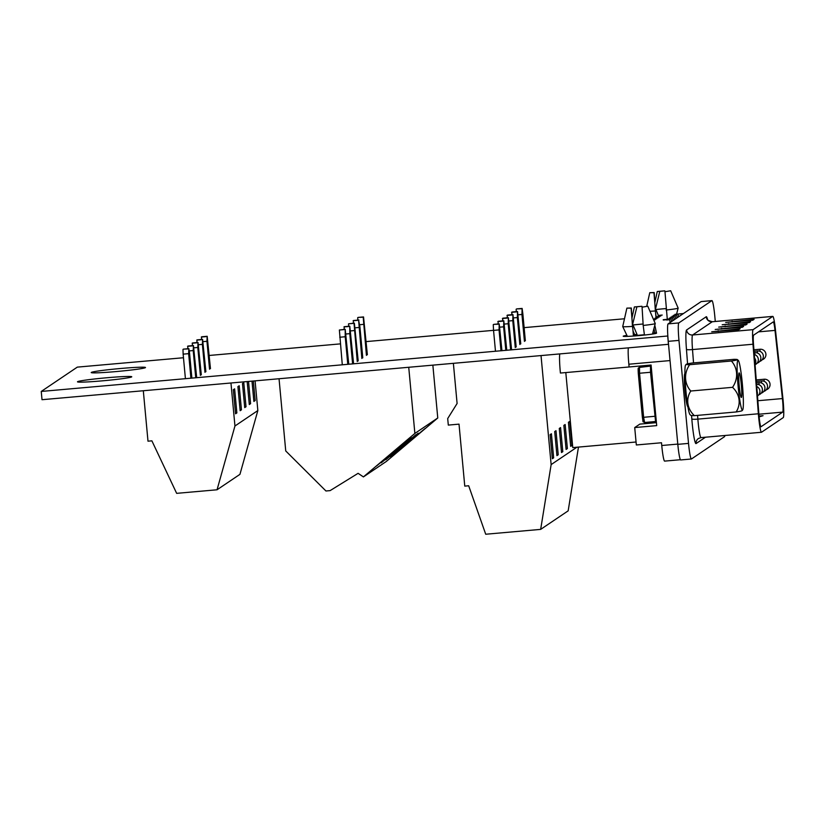 <?xml version="1.0" encoding="UTF-8"?>
<svg xmlns="http://www.w3.org/2000/svg" width="825" height="825" viewBox="0 0 825 825"><rect width="100%" height="100%" fill="white"/><g stroke="black" fill="none" stroke-linecap="round" stroke-linejoin="round"><path stroke-width="1.24" d="M782.698 412.108A11.076 0.98 84.9 0 0 782.605 400.465A11.076 0.98 84.9 0 0 782.42 398.568L775.005 330.402A11.076 0.98 84.9 0 0 773.293 321.905A11.076 0.98 84.9 0 0 773.242 321.915L753.617 335.156A11.076 0.98 84.9 0 0 753.545 344.881L758.907 414.418A11.076 0.98 84.9 0 0 760.97 426.752A11.076 0.98 84.9 0 0 761.021 426.731L782.698 412.108L758.887 414.212M783.08 400.156A16.613 1.475 84.9 0 0 782.791 397.299L775.376 329.134A16.613 1.475 84.9 0 0 772.808 316.387A16.613 1.475 84.9 0 0 772.736 316.408L753.101 329.649A16.613 1.475 84.9 0 0 752.998 344.231L758.361 413.779A16.613 1.475 84.9 0 0 761.465 432.269A16.613 1.475 84.9 0 0 761.527 432.238L783.214 417.625A16.613 1.475 84.9 0 0 783.08 400.156M684.925 373.55A16.613 1.475 84.9 0 0 684.998 391.05A16.613 1.475 84.9 0 0 687.854 406.653A16.613 1.475 84.9 0 0 687.875 406.653M742.242 327.308L715.213 329.453L743.645 326.37L742.242 327.308M749.224 322.606L722.195 324.741L750.616 321.657L749.224 322.606M752.72 320.244L725.68 322.389L754.112 319.306L752.72 320.244M745.738 324.957L718.709 327.092L747.13 324.019L745.738 324.957M738.757 329.66L711.727 331.805L740.149 328.721L738.757 329.66M715.285 321.472L714.801 316.222A16.613 1.475 84.9 0 0 711.934 300.62A16.613 1.475 84.9 0 0 711.872 300.64L678.831 322.926A16.613 1.475 84.9 0 0 678.965 340.395L688.524 443.396A16.613 1.475 84.9 0 0 691.381 458.999A16.613 1.475 84.9 0 0 691.453 458.978L724.494 436.693A16.613 1.475 84.9 0 0 724.855 435.497M711.934 300.62L701.219 301.568A16.613 1.475 84.9 0 0 701.157 301.589L668.116 323.874A16.613 1.475 84.9 0 0 668.25 341.333L677.81 444.345A16.613 1.475 84.9 0 0 680.666 459.948L691.381 458.999M759.113 416.862L763.053 415.697L759.041 416.058M541.025 355.606L551.141 464.599L540.664 529.382L485.719 534.239L468.672 485.77L464.764 486.111L459.02 424.143L448.305 425.092L447.697 418.564L457.102 403.487L453.379 363.351M550.12 434.641L552.358 458.71L553.647 457.844L551.409 433.775L550.12 434.641M565.146 424.514L563.857 425.38L566.094 449.45L567.383 448.573L565.146 424.514M576.892 447.233L551.141 464.599M569.724 421.42L568.435 422.297L570.673 446.356L571.962 445.49L569.724 421.42M554.699 431.558L556.937 455.627L558.226 454.75L555.988 430.691L554.699 431.558M560.567 427.597L559.278 428.464L561.516 452.533L562.805 451.667L560.567 427.597M578.469 447.088L568.167 510.84L540.664 529.382M571.962 445.49L570.611 445.706M567.383 448.573L566.033 448.79M558.226 454.75L556.875 454.967M553.647 457.844L552.296 458.05M562.805 451.667L561.454 451.873M504.24 324.081L508.2 323.74L508.375 317.697L511.593 349.872M508.2 323.74L510.634 349.965M508.375 317.697L502.879 318.182L502.528 320.894M507.901 318.017L502.404 318.502M508.819 320.997L512.779 320.647L512.954 314.603L516.182 346.964M512.779 320.647L515.274 347.573M512.954 314.603L507.457 315.088L507.107 317.811M512.48 314.923L506.983 315.408M513.397 317.914L517.357 317.563L517.533 311.52L520.761 343.87M517.357 317.563L519.853 344.479M517.533 311.52L512.036 312.005L511.686 314.717M517.058 311.84L511.562 312.324M499.661 327.174L503.621 326.824L503.797 320.781L506.767 350.305M503.621 326.824L505.808 350.388M503.797 320.781L498.3 321.265L497.949 323.978M503.322 321.1L497.826 321.585M495.485 351.295L493.546 330.392L499.043 329.907L500.981 350.811M499.043 329.907L499.218 323.874L501.94 350.728M499.218 323.874L493.721 324.359L498.743 324.194M493.546 330.392L493.247 324.679M517.976 314.82L521.947 314.469L524.442 341.395M521.947 314.469L522.122 308.426L522.854 313.861L525.35 340.777M522.122 308.426L516.625 308.911L521.647 308.746M516.275 311.633L516.151 309.231M408.736 367.3L414.872 433.424L363.412 476.912L358.102 473.323L330.113 490.617L325.947 490.988L285.739 450.945L279.046 378.757M432.857 365.166L437.766 417.986L414.872 433.424M418.162 433.187L390.38 456.658L418.162 433.187M425.061 428.526L394.958 453.575L425.061 428.526M404.425 442.448L376.643 465.929L404.425 442.448M381.222 462.835L411.324 437.786L381.222 462.835M385.801 459.752L415.903 434.703L385.801 459.752M437.766 417.986L386.306 461.474L363.412 476.912M367.362 354.74L363.536 316.934L358.04 317.419L363.206 317.161L366.434 355.369M363.557 324.38L359.607 324.73M357.71 317.646L357.833 320.121M361.845 358.463L358.617 320.255L359.906 326.844L362.783 357.833M358.957 320.028L353.461 320.512L353.244 323.214M358.978 327.473L355.028 327.824M358.617 320.255L353.121 320.739M358.194 360.927L354.368 323.122L348.542 323.833L354.038 323.348L357.266 361.556M354.389 330.567L350.439 330.918M348.542 323.833L348.666 326.308M347.779 364.351L345.221 336.744L345.201 329.299L348.769 364.268M345.201 329.299L339.374 330.01L342.293 364.836M345.221 336.744L339.725 337.229M344.871 329.526L339.374 330.01M352.615 363.928L349.81 333.661L349.79 326.205L353.595 363.835M349.79 326.205L344.293 326.69L344.077 329.402M349.81 333.661L345.861 334.001M349.449 326.432L343.953 326.917M145.396 367.651A27.246 1.33 174.7 0 1 117.274 371.467A27.246 1.33 174.7 0 1 91.224 372.549A27.246 1.33 174.7 0 1 91.317 372.426A27.246 1.33 174.7 0 1 119.439 368.6A27.246 1.33 174.7 0 1 145.489 367.517A27.246 1.33 174.7 0 1 145.396 367.651M131.649 376.912A27.246 1.33 174.7 0 1 103.527 380.738A27.246 1.33 174.7 0 1 77.488 381.82A27.246 1.33 174.7 0 1 77.581 381.686A27.246 1.33 174.7 0 1 105.703 377.86A27.246 1.33 174.7 0 1 131.752 376.788A27.246 1.33 174.7 0 1 131.649 376.912M652.781 332.97A16.737 0.815 174.7 0 1 656.545 333.135A16.737 0.815 174.7 0 1 656.483 333.218A16.737 0.815 174.7 0 1 639.22 335.569A16.737 0.815 174.7 0 1 623.215 336.229A16.737 0.815 174.7 0 1 623.277 336.146A16.737 0.815 174.7 0 1 626.897 335.373M667.93 319.543A16.737 0.815 174.7 0 1 663.279 320.017M668.528 344.303L42.013 399.702L41.25 391.442L77.313 367.125L183.48 357.741M209.23 355.462L340.343 343.881M366.145 341.602L493.546 330.34M524.133 327.638L624.484 318.77M677.758 314.057L683.399 313.562M667.837 335.992L41.25 391.442M668.467 344.345L667.703 336.084M633.497 334.517A16.737 0.815 174.7 0 1 634.549 334.403M233.331 389.72L235.568 413.789L236.858 412.923L234.62 388.853L233.331 389.72M247.17 381.573L249.305 404.528L250.594 403.652L248.531 381.449M230.959 383.006L234.95 425.999L217.047 489.782L176.653 493.35L151.893 440.839L147.995 441.179L143.313 390.751M255.09 380.872L257.843 410.561L234.95 425.999M251.996 381.15L253.883 401.435L255.172 400.568L253.358 381.026M237.909 386.636L240.147 410.706L241.436 409.829L239.198 385.76L237.909 386.636M243.777 382.676L242.488 383.543L244.726 407.612L246.015 406.746L243.777 382.676M257.843 410.561L239.941 474.344L217.047 489.782M255.172 400.568L253.822 400.775M250.594 403.652L249.243 403.868M241.436 409.829L240.085 410.046M236.858 412.923L235.507 413.129M246.015 406.746L244.664 406.952M193.792 347.83L197.794 347.48L198.021 342.478L201.3 374.798M197.794 347.48L200.392 375.406M198.021 342.478L192.524 342.963L192.225 345.665M197.629 342.736L192.142 343.221M198.371 344.747L202.373 344.386L202.599 339.384L205.879 371.704M202.373 344.386L204.971 372.323M202.599 339.384L197.103 339.869L196.804 342.581M202.218 339.642L196.721 340.127M202.95 341.653L206.951 341.302L207.178 336.301L210.458 368.62M206.951 341.302L209.55 369.229M207.178 336.301L201.682 336.786L201.382 339.498M206.797 336.559L201.3 337.043M189.214 350.914L193.215 350.563L193.442 345.562L196.701 377.706M193.215 350.563L195.742 377.788M193.442 345.562L187.945 346.046L187.646 348.758M193.05 345.819L187.564 346.304M185.419 378.706L183.14 354.142L188.636 353.657L190.915 378.211M188.636 353.657L188.863 348.645L189.544 353.038L191.874 378.128M188.863 348.645L183.367 349.13L188.471 348.913M183.14 354.142L182.985 349.398M666.084 310.004A16.335 0.794 -5.3 0 0 678.088 308.179A16.335 0.794 -5.3 0 0 678.15 308.117A16.335 0.794 -5.3 0 0 678.15 308.096L670.673 290.761L664.971 291.741L667.301 319.43A12.798 0.629 174.7 0 1 663.238 319.853M656.009 318.007L653.977 292.71L649.78 292.689L646.707 306.323M649.966 311.262A16.335 0.794 -5.3 0 0 655.102 310.973M655.256 323.534L647.78 306.199L642.077 307.178L643.191 325.442A16.335 0.794 -5.3 0 0 655.194 323.627A16.335 0.794 -5.3 0 0 655.256 323.555A16.335 0.794 -5.3 0 0 655.256 323.534L652.493 334.053M643.191 325.442L644.408 334.878A12.798 0.629 174.7 0 1 633.425 335.847L631.084 308.158L626.887 308.127L622.731 326.545A16.335 0.794 -5.3 0 0 622.731 326.576A16.335 0.794 -5.3 0 0 632.208 326.411M662.197 315.067L659.144 315.346L662.197 315.067M660.794 316.016L657.742 316.284L660.794 316.016M677.985 314.088L674.933 314.356L677.985 314.088L678.583 316.81M676.583 315.026L673.53 315.305L676.583 315.026M659.402 316.955L656.349 317.233L659.402 316.955M658.01 317.893L654.957 318.172L658.01 317.893M675.19 315.965L672.138 316.243L675.19 315.965L675.788 318.698M673.788 316.913L670.746 317.182L673.788 316.913M656.607 318.832L653.555 319.11L656.607 318.832M672.396 317.852L669.343 318.13L672.396 317.852M653.72 319.987L655.215 319.77L653.658 319.842M671.003 318.79L667.951 319.069L671.003 318.79M669.601 319.729L666.548 320.007L669.601 319.729L670.209 322.462M633.043 325.009L632.476 325.04A14.159 0.691 -5.3 0 1 643.108 324.008A13.551 0.66 174.7 0 0 633.043 325.009L637.034 334.476L633.548 334.888M632.393 326.246A13.551 0.66 174.7 0 0 632.455 326.236L631.311 308.003L626.887 308.127M666.002 308.602A13.551 0.66 174.7 0 0 655.937 309.571L658.659 316.13M655.298 310.808A13.551 0.66 174.7 0 0 655.349 310.798L654.204 292.566L649.78 292.689M670.034 360.577L628.846 364.217A16.613 1.475 -95.1 0 1 628.341 347.892M656.422 422.647L639.839 424.112L634.714 427.567L636.333 444.974L661.495 442.757L661.753 445.51L677.779 444.087M655.937 309.571L655.37 309.602A14.159 0.691 -5.3 0 1 666.002 308.571M654.803 302.723L657.278 291.503L664.816 290.833L659.794 291.359L655.37 309.602M659.794 291.359L657.278 291.503M663.217 319.739L667.291 319.306M655.349 310.798L656.257 317.976M664.971 291.741L670.673 290.761M631.909 318.161L634.384 306.941L641.922 306.281L636.9 306.797L632.476 325.04M636.9 306.797L634.384 306.941M632.455 326.236L633.652 335.692L644.397 334.744M642.077 307.178L647.78 306.199M565.806 372.57L572.767 447.593L636.054 442.004M664.682 461.093A16.613 1.475 -95.1 0 1 664.61 461.113A16.613 1.475 -95.1 0 1 661.753 445.51M559.732 353.956A18.057 1.598 -95.1 0 0 560.412 373.044L651.08 365.032L656.7 425.618L634.714 427.567M633.528 334.744A12.798 0.629 174.7 0 1 634.642 334.62L633.064 331.062M637.034 334.476L634.642 334.62M656.638 317.161L655.958 315.624M741.706 390.71A12.323 1.093 84.9 0 0 739.159 372.91A12.323 1.093 84.9 0 0 738.777 379.665A12.323 1.093 84.9 0 0 741.324 397.464A12.323 1.093 84.9 0 0 741.706 390.71M742.644 409.973A25.018 2.217 -95.1 0 1 741.19 407.447A25.018 2.217 -95.1 0 1 737.498 378.386A25.018 2.217 -95.1 0 1 738.262 360.36A25.018 2.217 -95.1 0 1 739.293 362.938A25.018 2.217 -95.1 0 1 742.83 389.709A25.018 2.217 -95.1 0 1 742.644 409.973A36.3 36.3 0 0 1 742.087 410.654A25.719 1.258 174.7 0 1 736.137 411.964A25.719 21.532 -177.2 0 0 732.538 387.327A25.719 22.791 -14.9 0 0 731.414 361.01A25.719 1.258 -5.3 0 0 737.354 359.587A25.719 1.258 -5.3 0 0 733.899 359.339L692.134 363.031A25.719 1.258 -5.3 0 0 686.183 364.33A25.719 1.258 -5.3 0 0 689.648 364.702A25.719 22.791 -14.9 0 0 690.773 391.019A25.719 21.532 -177.2 0 0 694.382 415.656A25.719 1.258 174.7 0 1 690.927 415.408A36.3 36.3 0 0 1 690.02 414.624A25.018 2.217 -95.1 0 1 688.988 412.057A25.018 2.217 -95.1 0 1 685.451 385.285A25.018 2.217 -95.1 0 1 685.637 365.011A36.3 36.3 0 0 1 686.183 364.33M731.414 361.01L689.648 364.702M732.538 387.327L690.773 391.019M736.137 411.964L694.382 415.656M655.576 421.534L656.298 421.266A1.382 1.382 56 0 1 655.607 421.523L644.593 422.503L655.576 421.534L650.533 372.271L639.55 373.24L643.634 417.306L655.823 416.192M641.829 365.846L639.499 367.414L651.173 365.991M643.108 421.245L638.292 373.292M641.468 365.877L638.859 367.641A1.382 1.382 -124 0 1 639.499 367.414L639.55 373.24L638.282 373.282L638.251 368.909M651.74 372.127L650.533 372.271L650.492 366.444A1.382 1.382 56 0 1 651.224 366.578M643.634 417.306L644.593 422.503C642.221 420.967 643.51 423.576 642.376 417.357L643.634 417.306M772.736 316.408L712.243 321.76L692.608 334.991A16.613 1.475 84.9 0 0 692.505 349.573L693.536 362.907M753.101 329.649L692.608 334.991A5.538 5.507 -124 0 1 686.606 329.969L706.241 316.738A22.151 1.97 -95.1 0 1 707.572 319.564M687.576 363.846L686.462 349.418A22.151 1.97 -95.1 0 1 686.606 329.969M705.499 437.209L696.053 443.582A22.151 1.97 -95.1 0 1 691.824 418.956L691.567 415.563M688.524 443.396L677.81 444.345M711.872 300.64L701.157 301.589M678.831 322.926L668.116 323.874M678.965 340.395L668.25 341.333M758.361 413.779L697.868 419.121A16.613 1.475 84.9 0 0 700.972 437.611L698.455 438.498A5.538 5.507 56 0 0 696.053 443.582M772.808 316.387L712.315 321.729A16.613 1.475 84.9 0 0 712.243 321.76A5.538 5.507 56 0 1 706.241 316.738M752.998 344.231L692.505 349.573A5.538 0.691 175.6 0 1 686.462 349.418M697.579 415.367L697.868 419.121A5.538 0.691 175.6 0 1 691.824 418.956M782.42 398.568L757.845 400.733M775.005 330.402L758.495 331.867M766.312 389.761A5.404 5.404 0 0 0 764.208 379.232L764.012 381.253M762.187 359.772A5.404 5.404 0 0 0 760.083 349.243L759.887 351.264M763.775 391.473A5.404 5.404 0 0 0 761.671 380.944L761.475 382.965M761.238 393.174A5.404 5.404 0 0 0 759.134 382.656L758.938 384.677M756.597 384.357L756.587 384.368A5.404 5.404 0 0 1 758.701 394.886M759.65 361.474A5.404 5.404 0 0 0 757.546 350.955L757.35 352.976M757.113 363.186A5.404 5.404 0 0 0 755.009 352.657L754.813 354.678M732.208 322.059L732.126 321.255M728.712 324.411L728.64 323.606M725.227 326.772L725.154 325.957M721.731 329.123L721.658 328.309M718.245 331.475L718.173 330.66M628.846 364.217L629.093 366.97M638.859 367.641C638.354 369.59 637.9 365.197 638.282 373.282L642.376 417.357M755.04 364.248A5.404 5.404 0 0 0 754.555 357.998M755.071 364.712A5.404 5.404 0 0 0 754.287 354.513M757.329 394.041A5.404 5.404 0 0 0 757.133 391.473M757.484 395.979A5.404 5.404 0 0 0 756.752 386.523M761.465 432.269L700.972 437.611M764.208 379.232L756.247 379.933M760.083 349.243L753.916 349.779M761.671 380.944L756.36 381.408M759.134 382.656L756.473 382.882M757.546 350.955L754.04 351.264M755.009 352.657L754.153 352.739M712.315 321.729C708.397 320.595 706.726 319.718 707.314 319.12L707.541 319.822M627.371 336.383L622.731 326.576M676.593 315.016L677.191 317.749M673.798 316.903L674.396 319.636M672.406 317.842L672.994 320.574M654.813 325.246L656.525 333.104M671.003 318.78L671.602 321.523M653.936 328.567L654.885 332.939M680.388 459.721L664.61 461.113M654.957 318.172L654.926 318.914M656.349 317.233L656.329 317.965M676.572 314.129L678.15 308.117M738.262 360.36A36.3 36.3 0 0 0 737.354 359.587M686.74 403.703L687.503 404.343M684.368 376.293L684.956 375.581"/></g></svg>
